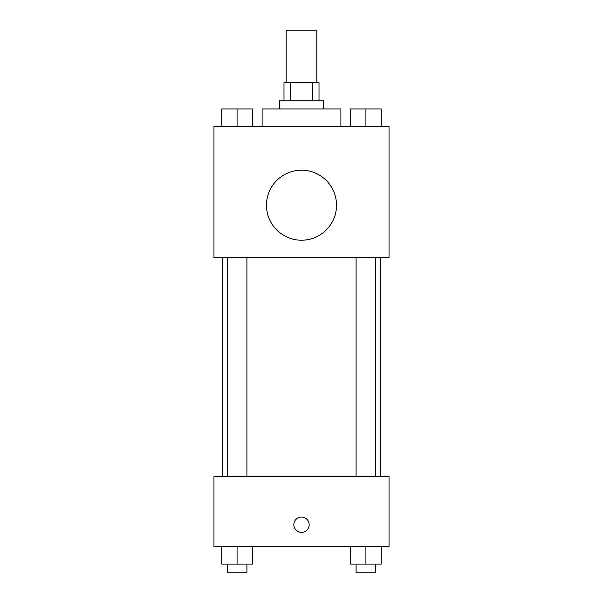 <?xml version="1.0" encoding="UTF-8"?>
<svg xmlns="http://www.w3.org/2000/svg" width="603" height="603" viewBox="0 0 603 603"><rect width="100%" height="100%" fill="white"/><g stroke="black" fill="none" stroke-linecap="round" stroke-linejoin="round"><path stroke-width="0.9" d="M316.816 82.671L316.816 30.15L286.184 30.15L286.184 82.671M290.269 100.173L290.269 82.671L283.99 82.671L283.99 100.173M290.269 82.671L319.01 82.671L319.01 100.173M312.731 100.173L312.731 82.671M279.619 108.932L279.619 100.173L323.381 100.173L323.381 108.932M340.891 126.434L340.891 108.932L262.109 108.932L262.109 126.434M213.967 126.434L389.033 126.434L389.033 257.737L213.967 257.737L213.967 126.434M301.5 240.228A35.012 35.012 0 0 1 271.177 187.706A35.012 35.012 0 0 1 331.823 187.706A35.012 35.012 0 0 1 301.5 240.228M213.967 476.566L389.033 476.566L389.033 546.589L213.967 546.589L213.967 476.566M301.5 532.366A7.658 7.658 0 0 1 294.867 520.879A7.658 7.658 0 0 1 308.133 520.879A7.658 7.658 0 0 1 301.5 532.366M350.607 546.589L350.607 564.099L381.239 564.099L381.239 546.589L381.239 564.099M365.923 564.099L365.923 546.589M375.759 564.099L375.759 572.85L356.087 572.85L356.087 564.099M221.761 546.589L221.761 564.099L252.393 564.099L252.393 546.589L252.393 564.099M237.077 564.099L237.077 546.589M246.913 564.099L246.913 572.85L227.241 572.85L227.241 564.099M350.607 126.434L350.607 108.932L381.239 108.932L381.239 126.434L381.239 108.932M365.923 126.434L365.923 108.932M375.759 108.932L356.087 108.932M221.761 126.434L221.761 108.932L252.393 108.932L252.393 126.434L252.393 108.932M237.077 126.434L237.077 108.932M246.913 108.932L227.241 108.932M380.282 476.566L380.282 257.737M222.718 476.566L222.718 257.737M356.087 257.737L356.087 476.566M375.759 257.737L375.759 476.566M246.913 476.566L246.913 257.737M227.241 476.566L227.241 257.737"/></g></svg>
